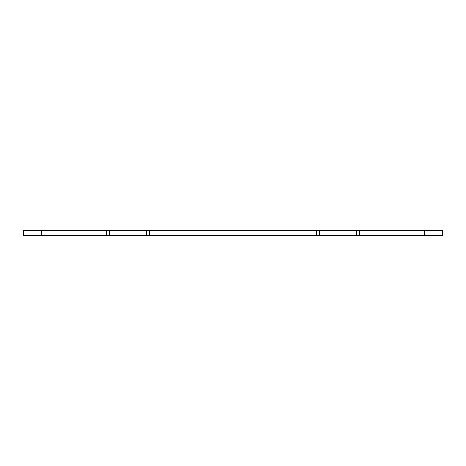 <?xml version="1.0" encoding="UTF-8"?>
<svg xmlns="http://www.w3.org/2000/svg" width="466" height="466" viewBox="0 0 466 466"><rect width="100%" height="100%" fill="white"/><g stroke="black" fill="none" stroke-linecap="round" stroke-linejoin="round"><path stroke-width="0.7" d="M23.3 235.621L106.656 235.621L106.656 230.379L23.3 230.379L23.3 235.621M424.351 235.621L442.7 235.621L442.7 230.379L359.344 230.379L359.344 235.621L424.351 235.621L424.351 230.379M359.344 235.621L316.356 235.621L316.356 230.379L149.644 230.379L149.644 235.621L316.356 235.621M149.644 235.621L106.656 235.621M106.656 230.379L149.644 230.379M316.356 230.379L359.344 230.379M146.574 235.621L146.574 230.379M109.726 235.621L109.726 230.379M442.7 230.379L442.7 235.621M356.274 235.621L356.274 230.379M319.426 235.621L319.426 230.379M41.649 235.621L41.649 230.379"/></g></svg>
